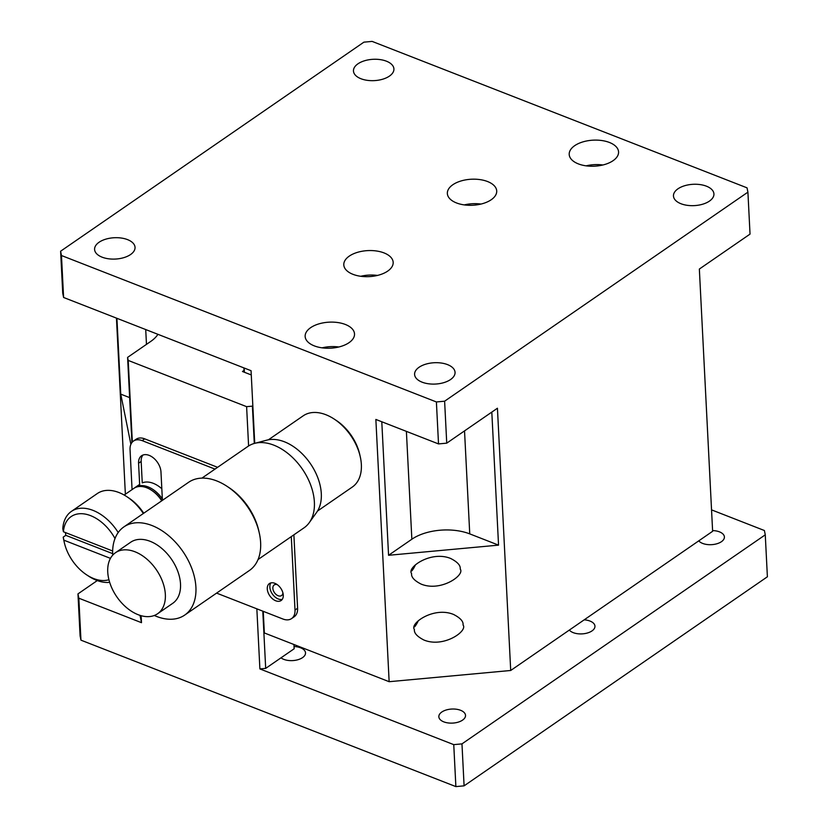 <?xml version="1.0" encoding="UTF-8"?>
<svg xmlns="http://www.w3.org/2000/svg" width="828" height="828" viewBox="0 0 828 828"><rect width="100%" height="100%" fill="white"/><g stroke="black" fill="none" stroke-linecap="round" stroke-linejoin="round"><path stroke-width="1.24" d="M107.743 571.982A37.074 23.96 55.4 0 1 115.506 552.7A37.074 23.96 55.4 0 1 156.275 569.633A37.074 23.96 55.4 0 1 157.589 613.755A37.074 23.96 55.4 0 1 126.684 607.742A37.074 23.96 55.4 0 1 107.743 571.982M115.506 552.7L130.679 542.236A37.074 23.96 55.4 0 1 161.584 548.26A37.074 23.96 55.4 0 1 180.514 584.019A37.074 23.96 55.4 0 1 172.762 603.301L157.589 613.755M112.722 555.153A53.561 34.61 55.4 0 1 112.701 554.739A53.561 34.61 55.4 0 1 123.91 526.887A53.561 34.61 55.4 0 1 182.802 551.345A53.561 34.61 55.4 0 1 184.696 615.09A53.561 34.61 55.4 0 1 154.308 615.483M123.91 526.887L188.629 482.279A53.561 34.61 55.4 0 1 226.986 486.284A53.561 34.61 55.4 0 1 259.33 533.201A53.561 34.61 55.4 0 1 249.425 570.471L184.696 615.09M226.986 486.284L228.963 487.589A49.442 31.95 55.4 0 1 258.812 530.893L259.33 533.201M201.928 478.118L247.924 446.416A49.442 31.95 55.4 0 1 254.62 443.363A49.442 31.95 55.4 0 1 302.282 468.99A49.442 31.95 55.4 0 1 309.268 522.654A49.442 31.95 55.4 0 1 304.031 527.829L258.046 559.531M277.308 584.671A6.458 4.171 -124.6 0 0 274.203 584.941A6.458 4.171 -124.6 0 0 274.43 592.62A6.458 4.171 -124.6 0 0 281.53 595.57A6.458 4.171 -124.6 0 0 282.886 592.765M309.268 522.654L316.648 512.346A45.022 29.094 -124.6 0 0 310.283 463.473A45.022 29.094 -124.6 0 0 266.885 440.134L254.62 443.363M270.891 582.902A10.298 6.655 -124.6 0 0 272.381 594.028A10.298 6.655 -124.6 0 0 282.255 599.379M411.847 570.875A17.305 9.553 111.3 0 0 415.459 564.799M414.673 626.817A17.305 9.553 111.3 0 0 418.285 620.752M283.279 595.156A10.298 6.655 55.4 0 1 281.127 600.517A10.298 6.655 55.4 0 1 269.793 595.808A10.298 6.655 55.4 0 1 269.431 583.554A10.298 6.655 55.4 0 1 278.011 585.23A10.298 6.655 55.4 0 1 283.279 595.156M215.011 469.103L142.137 440.631A16.477 10.65 -124.6 0 0 133.494 441.055A16.477 10.65 -124.6 0 0 130.048 449.625L132.066 489.596M142.137 440.631L144.724 438.85A16.477 10.65 -124.6 0 0 136.082 439.264L133.494 441.055M139.715 485.725L138.576 463.235A14.418 9.315 55.4 0 1 141.598 455.742A14.418 9.315 55.4 0 1 153.615 458.081A14.418 9.315 55.4 0 1 160.974 471.981L162.34 498.87M161.822 488.768A24.716 15.97 55.4 0 0 142.25 482.879L141.164 461.455A14.418 9.315 55.4 0 1 143.006 455.017M317.517 511.031L352.304 487.05A43.263 27.955 -124.6 0 0 350.772 435.569A43.263 27.955 -124.6 0 0 303.203 415.822L268.417 439.792M464.529 430.902L469.745 533.884A41.203 21.714 -2.9 0 0 411.858 539.225L406.393 431.367M381.791 421.762L388.56 555.288L411.858 539.225M388.56 555.288L498.549 545.135L491.811 412.096M469.745 533.884L498.549 545.135M411.588 573.535C411.092 577.075 414.259 580.594 421.11 584.092C440.869 592.237 465.212 575.005 460.213 569.043C460.71 565.503 457.532 561.995 450.691 558.486C430.922 550.341 406.579 567.584 411.588 573.535M414.414 629.487C413.928 633.016 417.095 636.535 423.936 640.034C443.704 648.189 468.048 630.946 463.049 624.995C463.535 621.455 460.368 617.936 453.527 614.438C433.758 606.282 409.415 623.525 414.414 629.487M216.584 593.107L282.917 619.013A16.477 10.65 55.4 0 0 291.559 618.599L294.147 616.808A16.477 10.65 -124.6 0 0 297.594 608.238L293.878 534.826M297.594 608.238L295.006 610.029A16.477 10.65 55.4 0 1 291.559 618.599M295.006 610.029L291.29 536.616M144.724 438.85L217.598 467.313M254.734 443.332L251.06 370.696L63.601 297.48L62.731 293.174L60.61 251.215L363.906 42.156L372.124 41.4L747.042 187.842L747.912 192.148L750.033 234.107L699.35 269.048L712.629 531.297L510.71 670.483L497.431 408.225L446.737 443.156L444.615 401.197L436.397 401.953L438.519 443.922L375.86 419.444L389.15 681.703L264.349 632.954L263.252 611.333M446.737 443.156L438.519 443.922M510.71 670.483L389.15 681.703M360.025 455.762A39.144 25.295 -124.6 0 0 335.195 419.734M63.601 297.48L61.469 255.521L60.61 251.215M602.887 164.989A24.716 13.031 -2.9 0 0 586.12 165.838M338.838 346.994A24.716 13.031 -2.9 0 0 322.071 347.843M481.037 204.061A24.716 13.031 -2.9 0 0 464.27 204.909M377.485 275.434A24.716 13.031 -2.9 0 0 360.718 276.283M747.912 192.148L444.615 401.197M436.397 401.953L61.469 255.521M677.966 188.815A20.255 10.681 -2.9 0 0 673.464 195.977A20.255 10.681 -2.9 0 0 694.237 205.623A20.255 10.681 -2.9 0 0 713.933 193.928A20.255 10.681 -2.9 0 0 700.198 184.603A20.255 10.681 -2.9 0 0 677.966 188.815M419.092 367.249A20.255 10.681 -2.9 0 0 414.59 374.411A20.255 10.681 -2.9 0 0 435.362 384.057A20.255 10.681 -2.9 0 0 455.058 372.362A20.255 10.681 -2.9 0 0 441.324 363.037A20.255 10.681 -2.9 0 0 419.092 367.249M357.955 63.818A20.255 10.681 -2.9 0 0 353.463 70.991A20.255 10.681 -2.9 0 0 374.235 80.626A20.255 10.681 -2.9 0 0 393.921 68.941A20.255 10.681 -2.9 0 0 380.187 59.606A20.255 10.681 -2.9 0 0 357.955 63.818M99.081 242.252A20.255 10.681 -2.9 0 0 94.589 249.425A20.255 10.681 -2.9 0 0 115.361 259.06A20.255 10.681 -2.9 0 0 135.047 247.375A20.255 10.681 -2.9 0 0 121.312 238.04A20.255 10.681 -2.9 0 0 99.081 242.252M574.684 145.676A24.716 13.031 -2.9 0 0 569.198 154.422A24.716 13.031 -2.9 0 0 594.545 166.19A24.716 13.031 -2.9 0 0 618.568 151.928A24.716 13.031 -2.9 0 0 601.811 140.532A24.716 13.031 -2.9 0 0 574.684 145.676M310.635 327.681A24.716 13.031 -2.9 0 0 305.149 336.427A24.716 13.031 -2.9 0 0 330.496 348.184A24.716 13.031 -2.9 0 0 354.519 333.932A24.716 13.031 -2.9 0 0 337.762 322.537A24.716 13.031 -2.9 0 0 310.635 327.681M452.833 184.737A24.716 13.031 -2.9 0 0 447.348 193.493A24.716 13.031 -2.9 0 0 472.695 205.251A24.716 13.031 -2.9 0 0 496.717 190.989A24.716 13.031 -2.9 0 0 479.961 179.604A24.716 13.031 -2.9 0 0 452.833 184.737M349.281 256.111A24.716 13.031 -2.9 0 0 343.796 264.867A24.716 13.031 -2.9 0 0 369.143 276.624A24.716 13.031 -2.9 0 0 393.176 262.362A24.716 13.031 -2.9 0 0 376.409 250.977A24.716 13.031 -2.9 0 0 349.281 256.111M65.464 532.57A41.203 26.62 -124.6 0 0 65.805 535.333L63.218 537.113L63.849 540.166L110.455 558.362M112.66 553.632L65.805 535.333M112.649 550.993L63.425 531.773L62.793 528.73A41.203 26.62 55.4 0 1 71.394 511.404A41.203 26.62 55.4 0 1 118.207 532.528M108.934 579.724A37.074 23.96 55.4 0 1 86.671 574.87A37.074 23.96 55.4 0 1 64.284 542.392A37.074 23.96 55.4 0 1 63.849 540.166M63.425 531.773A37.074 23.96 55.4 0 1 83.938 513.888A37.074 23.96 55.4 0 1 115.009 538.542M109.679 582.332A41.203 26.62 55.4 0 1 88.648 576.174L86.671 574.87M64.284 542.392L63.777 540.084A41.203 26.62 55.4 0 1 63.218 537.113M71.394 511.404L97.28 493.56A41.203 26.62 55.4 0 1 126.787 496.645A41.203 26.62 55.4 0 1 143.337 513.495M143.73 513.225A37.074 23.96 -124.6 0 0 128.764 497.949L126.787 496.645M124.169 495.051L133.815 488.396A24.716 15.97 55.4 0 1 151.514 490.248A24.716 15.97 55.4 0 1 161.739 500.816M151.514 490.248L152.507 490.9A22.656 14.645 55.4 0 1 161.936 500.681M244.115 372.145L243.898 367.901M244.177 368.015L244.395 372.258L251.277 374.939M134.478 487.982A24.716 15.97 55.4 0 1 135.109 487.506A24.716 15.97 55.4 0 1 163.033 499.926M130.876 444.336L120.764 394.149L129.634 397.606M254.289 443.456L252.395 406.134L246.609 406.662L128.205 360.418L127.595 357.385L131.911 442.556M127.595 357.385L150.893 341.322A41.203 21.714 -2.9 0 0 157.91 334.315M120.764 394.149L116.924 318.304M711.552 509.872L764.399 530.52L765.269 534.826L461.972 743.875L453.754 744.641L259.888 668.92L265.684 668.382L262.786 611.147M265.684 668.382L294.157 648.759L293.94 644.515M244.022 370.437L242.469 371.503L244.395 372.258M453.754 744.641L455.876 786.6L464.094 785.844L767.39 576.785L765.269 534.826M461.972 743.875L464.094 785.844M259.888 668.92L256.846 608.828M248.597 445.971L246.609 406.662M140.015 615.359L141.495 622.677L78.836 598.199L77.967 593.893L97.28 580.573M78.836 598.199L80.958 640.158L80.088 635.852L77.967 593.893M128.205 360.418L132.345 442.048M141.133 615.701L141.495 622.677M125.37 494.212L116.448 318.128M712.597 530.582A13.351 7.038 177.1 0 1 724.396 536.958A13.351 7.038 177.1 0 1 713.902 544.42A13.351 7.038 177.1 0 1 698.78 540.85M584.175 619.841A13.351 7.038 177.1 0 1 594.959 626.175A13.351 7.038 177.1 0 1 584.465 633.637A13.351 7.038 177.1 0 1 569.343 630.067M441.81 712.018A13.351 7.038 177.1 0 1 456.466 709.244A13.351 7.038 177.1 0 1 465.522 715.392A13.351 7.038 177.1 0 1 452.543 723.103A13.351 7.038 177.1 0 1 438.84 716.748A13.351 7.038 177.1 0 1 441.81 712.018M294.043 646.533A13.351 7.038 177.1 0 1 305.522 652.899A13.351 7.038 177.1 0 1 296.145 660.154A13.351 7.038 177.1 0 1 280.992 657.825M455.876 786.6L80.958 640.158M141.164 461.455L138.576 463.235M146.473 344.376L145.718 329.554M135.109 487.506L139.653 484.38"/></g></svg>
